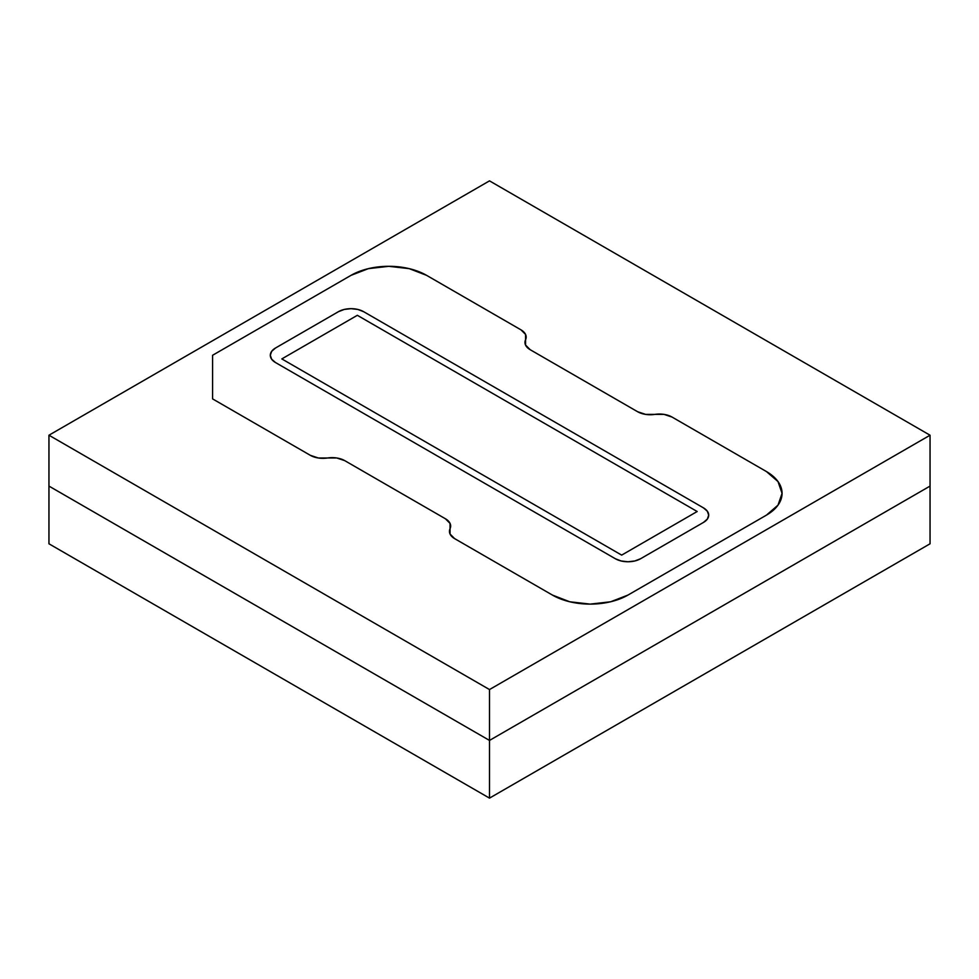 <?xml version="1.0" encoding="UTF-8"?>
<svg xmlns="http://www.w3.org/2000/svg" width="979" height="979" viewBox="0 0 979 979"><rect width="100%" height="100%" fill="white"/><g stroke="black" fill="none" stroke-linecap="round" stroke-linejoin="round"><path stroke-width="1.47" d="M489.5 740.43L48.95 486.086L48.95 543.786L489.5 798.13L489.5 740.43L489.5 798.13L930.05 543.786L930.05 486.086L930.05 543.786L489.5 798.13L48.95 543.786L48.95 486.086L489.5 740.43L48.95 486.086L48.95 435.214L48.95 486.086L489.5 740.43L489.5 689.559L48.95 435.214L489.5 180.87L930.05 435.214L930.05 486.086L489.5 740.43L930.05 486.086L489.5 740.43L489.5 689.559L48.95 435.214L489.5 180.87L930.05 435.214L489.5 689.559L930.05 435.214L930.05 486.086L489.5 740.43M212.578 355.279L212.578 398.881L310.355 455.333L318.334 457.988L336.764 457.988L344.743 460.644L445.445 518.784L450.046 523.398L450.046 534.032L454.66 538.646L552.437 595.085L569.766 601.779L590.202 604.116L610.639 601.779L627.955 595.085L766.422 515.15L777.999 505.152L782.062 493.355L777.999 481.558L766.422 471.548L672.01 417.042L664.031 414.386L645.602 414.386L637.623 411.731L530.177 349.699L525.576 345.085L525.576 334.451L520.963 329.837L426.563 275.332L409.234 268.65L388.798 266.312L368.361 268.65L351.045 275.332L212.578 355.279L351.045 275.332A53.404 30.826 180 0 1 426.563 275.332L409.234 268.65L388.798 266.312L368.361 268.65L351.045 275.332A53.404 30.826 180 0 1 426.563 275.332L520.963 329.837A17.806 10.279 180 0 1 526.176 337.106A17.806 10.279 180 0 1 525.576 339.762L525.576 334.451L520.963 329.837L426.563 275.332L520.963 329.837A17.806 10.279 180 0 1 526.176 337.106A17.806 10.279 180 0 1 525.576 339.762A17.806 10.279 180 0 0 524.964 342.43A17.806 10.279 180 0 1 525.576 339.762L525.576 345.085L530.177 349.699A17.806 10.279 180 0 1 524.964 342.43A17.806 10.279 180 0 0 530.177 349.699L637.623 411.731A17.806 10.279 180 0 0 654.816 414.386A17.806 10.279 180 0 1 672.01 417.042L664.031 414.386L654.816 414.386A17.806 10.279 180 0 1 637.623 411.731L645.602 414.386L654.816 414.386A17.806 10.279 180 0 1 672.01 417.042L766.422 471.548A53.404 30.826 180 0 1 782.062 493.355A53.404 30.826 180 0 1 766.422 515.15L627.955 595.085A53.404 30.826 180 0 1 552.437 595.085L454.66 538.646A17.806 10.279 180 0 1 449.447 531.377A17.806 10.279 180 0 1 450.046 528.709L450.046 534.032L454.66 538.646A17.806 10.279 180 0 1 449.447 531.377A17.806 10.279 180 0 1 450.046 528.709A17.806 10.279 180 0 0 450.658 526.053A17.806 10.279 180 0 1 450.046 528.709L450.046 523.398L445.445 518.784A17.806 10.279 180 0 1 450.658 526.053A17.806 10.279 180 0 0 445.445 518.784L344.743 460.644A17.806 10.279 180 0 0 327.549 457.988A17.806 10.279 180 0 1 310.355 455.333L318.334 457.988L327.549 457.988A17.806 10.279 180 0 1 344.743 460.644L336.764 457.988L327.549 457.988A17.806 10.279 180 0 1 310.355 455.333L212.578 398.881L212.578 355.279L351.045 275.332L212.578 355.279L212.578 398.881L310.355 455.333L212.578 398.881L212.578 355.279M338.453 311.677A17.806 10.279 180 0 1 363.625 311.677L703.485 507.881A17.806 10.279 180 0 1 708.698 515.15A17.806 10.279 180 0 1 703.485 522.419L640.547 558.752A17.806 10.279 180 0 1 615.375 558.752L275.515 362.548A17.806 10.279 180 0 1 270.302 355.279A17.806 10.279 180 0 1 275.515 348.01L338.453 311.677L344.229 309.45L351.045 308.666L357.849 309.45L363.625 311.677L703.485 507.881L707.34 511.222L708.698 515.15L707.34 519.09L703.485 522.419L640.547 558.752L634.771 560.979L627.955 561.762L621.151 560.979L615.375 558.752L275.515 362.548L271.66 359.207L270.302 355.279L271.66 351.339L275.515 348.01L338.453 311.677L344.229 309.45L351.045 308.666L357.849 309.45L363.625 311.677L703.485 507.881L707.34 511.222L708.698 515.15L707.34 519.09L703.485 522.419L640.547 558.752L634.771 560.979L627.955 561.762L621.151 560.979L615.375 558.752L275.515 362.548L271.66 359.207L270.302 355.279L271.66 351.339L275.515 348.01L338.453 311.677A17.806 10.279 180 0 1 363.625 311.677L703.485 507.881A17.806 10.279 180 0 1 708.698 515.15A17.806 10.279 180 0 1 703.485 522.419L640.547 558.752A17.806 10.279 180 0 1 615.375 558.752L275.515 362.548A17.806 10.279 180 0 1 270.302 355.279A17.806 10.279 180 0 1 275.515 348.01L338.453 311.677M281.817 358.914L357.335 315.311L697.183 511.515L621.665 555.117L281.817 358.914L621.665 555.117L697.183 511.515L357.335 315.311L281.817 358.914L357.335 315.311L697.183 511.515L621.665 555.117L281.817 358.914L357.335 315.311L697.183 511.515L621.665 555.117L281.817 358.914M766.422 471.548L672.01 417.042L766.422 471.548A53.404 30.826 180 0 1 782.062 493.355A53.404 30.826 180 0 1 766.422 515.15L627.955 595.085A53.404 30.826 180 0 1 552.437 595.085L454.66 538.646L552.437 595.085L569.766 601.779L590.202 604.116L610.639 601.779L627.955 595.085L766.422 515.15L777.999 505.152L782.062 493.355L777.999 481.558L766.422 471.548"/></g></svg>
